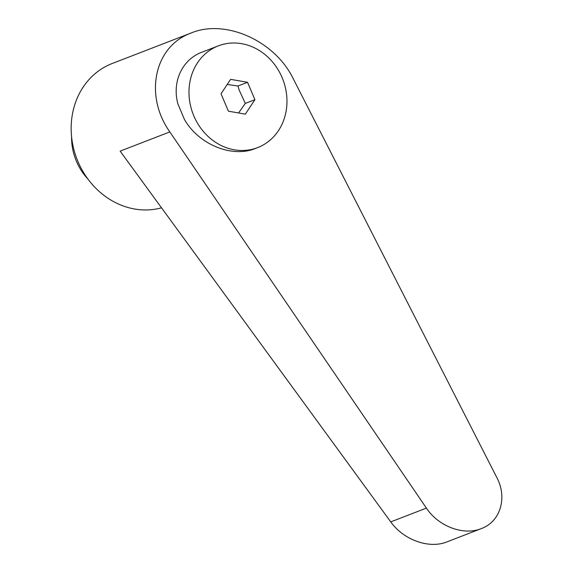 <?xml version="1.0" encoding="UTF-8"?>
<svg xmlns="http://www.w3.org/2000/svg" width="573" height="573" viewBox="0 0 573 573"><rect width="100%" height="100%" fill="white"/><g stroke="black" fill="none" stroke-linecap="round" stroke-linejoin="round"><path stroke-width="0.86" d="M282.131 77.627A54.535 48.111 68.9 0 0 218.306 45.876A54.535 48.111 68.9 0 0 193.81 115.853A54.535 48.111 68.9 0 0 257.635 147.612A54.535 48.111 68.9 0 0 282.131 77.627M218.306 45.876L201.94 52.2C182.193 59.528 171.886 81.624 177.874 103.82L184.442 119.478C198.709 144.475 231.993 158.127 255.257 148.529L257.635 147.612M191.282 32.933L189.097 33.828C153.865 47.974 144.396 96.171 169.837 131.919L426.398 508.108C438.546 526.487 463.614 535.848 481.306 528.607C500.315 521.738 507.614 497.801 496.863 477.61L293.147 78.551C274.804 40.805 225.476 18.716 191.282 32.933L112.208 63.503A76.352 67.349 68.9 0 0 110.03 64.391A76.352 67.349 68.9 0 0 76.188 157.038A76.352 67.349 68.9 0 0 161.522 207.82M481.306 528.607L446.933 541.893C429.227 549.142 403.578 540.01 390.75 521.888L120.144 151.129L169.837 131.919M71.582 136.84A54.535 48.111 68.9 0 0 87.877 178.991M221.042 93.771L230.618 79.339L247.543 82.304L254.899 99.709L245.323 114.149L228.398 111.176L221.042 93.771M227.216 84.467L237.96 86.007L239.206 90.169L245.316 103.412L238.547 112.96M247.543 82.304L237.96 86.007M254.899 99.709L245.316 103.412M390.75 521.888L426.398 508.108"/></g></svg>
